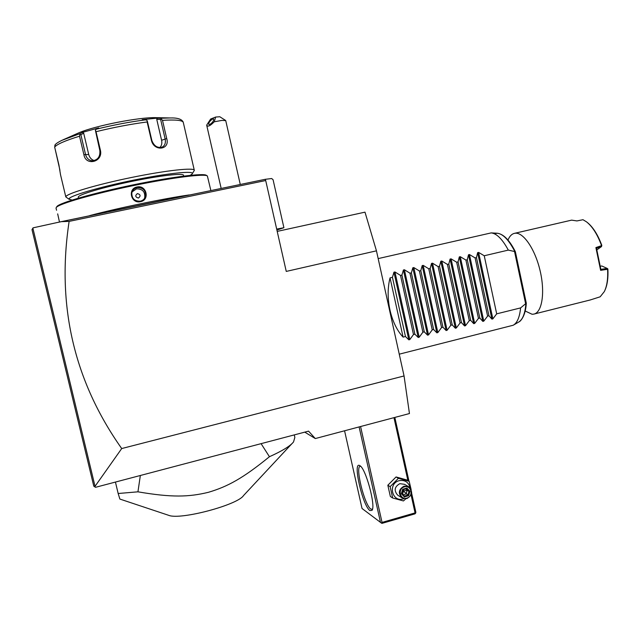 <?xml version="1.0" encoding="UTF-8"?>
<svg xmlns="http://www.w3.org/2000/svg" width="640" height="640" viewBox="0 0 640 640"><rect width="100%" height="100%" fill="white"/><g stroke="black" fill="none" stroke-linecap="round" stroke-linejoin="round"><path stroke-width="0.96" d="M277.208 231.4L364.992 212.152L376.456 250.832L404.056 375.952L409.448 413.544L315.296 438.56L308.552 431.136L95.536 487.312L93.784 486.136L32 229.632L33.056 227.848L61.216 221.656L69.128 221.384C56.392 305.184 73.92 380.904 121.712 448.552L95.032 486.328L95.096 487.072M304.768 432.136L315.296 438.56M121.712 448.552L404.056 375.952M376.456 250.832L286.256 271.416L265.704 180.528L69.128 221.384M61.216 221.656L265.168 179.32L265.704 180.528M265.168 179.32L271.696 178.536L273.08 179.744L283.904 227.704L276.688 229.088M276.896 230.032L283.904 227.704M95.032 486.328L32.864 228.144M140.344 475.488L137.944 491.824L118.168 493.504L119.864 499.056L168.72 515.336C180.288 520.248 237.704 504.96 243.528 495.568L291.904 443.696M294.28 434.896L294.856 437.416L293.52 441.96C290.28 446.032 282.248 450.952 269.432 456.72L261.088 443.648M269.432 456.72C243.048 478.248 227.816 486.536 208.48 492.288C188.856 497.064 171.8 497.632 137.944 491.824M115.432 482.064L118.168 493.504M214.232 121.792L215.648 117.056L210.656 119.016L206.68 125.128C207.608 127.12 210.128 126.008 214.232 121.792L221.976 120.4L225.736 120.616L240.28 184.488M209.752 124.52L208.8 124.528C208.56 122.68 209.848 120.824 212.664 118.96L213.616 118.952C213.856 120.808 212.568 122.664 209.752 124.52M215.648 117.056L219.8 116.744L225.632 120.464M57.368 222.504L138.32 205.648M146.416 203.968L223.128 188.048M146.344 203.8L138.288 205.472M113.488 210.656L167.912 199.36M89.752 215.584C118.592 207.928 164.248 198.488 189.256 194.936M57.672 213.872L59.464 221.976M56.032 208.184L56.376 207.36C59.432 203.64 93.992 193.728 133.16 185.64C172.336 177.528 204.808 173.504 207.368 175.96L210.848 190.448M140.496 201.664C130.952 204.008 127.368 188.632 137.064 186.984C146.56 184.752 150.104 200.056 140.496 201.664L140.336 201.168C134.608 201.36 131.76 198.624 131.808 192.976C132.496 190.104 134.288 188.304 137.16 187.576C143.336 187.6 146.088 190.632 145.432 196.664C144.552 199.064 142.856 200.56 140.336 201.168M56.624 207.12L56.984 206.424C60.032 202.712 94.224 192.896 132.968 184.904C171.712 176.88 203.864 172.912 206.432 175.368L207.176 175.84M183.704 176.096L183.536 175.368C184.032 172.864 160.368 175.48 131.536 181.44C102.704 187.368 77.92 194.776 78.248 197.168L78.28 197.352M72.032 200.072L69.064 199.056C68.08 196.288 99.08 187.08 134.248 180C169.416 172.872 195.848 170.392 192.088 174.04L190.2 175.344M69.328 199.456L65.816 196.928C65.344 193.96 95.584 184.832 130.952 177.592C166.312 170.312 194.96 167.264 194.328 170.392L192.088 174.04M194.328 170.392L183.288 122.4C182.368 120.208 175.44 119.536 162.512 120.368L166.72 138.552C170.28 149.88 154.064 151.896 151.408 140.352L147.136 121.96C130.528 124.16 113.488 127.408 96.032 131.696L100.408 150.272C103.312 161.936 85.784 166.512 83.896 154.68L79.528 136.208C65.224 140.6 56.936 144.232 54.664 147.104L58.92 164.952L60.56 174.952M54.664 147.104L55.216 144.856M61.616 140.44L80.032 133.632L79.528 136.208M59.944 170.256L55.016 148.568M162.512 120.368L160.72 118.28L170.168 117.952C177.168 117.728 181.464 119.008 183.064 121.792L183.288 122.4M96.032 131.696L95.352 130.144L96.32 129.168C113.112 125.048 129.512 121.928 145.52 119.824L142.208 119.656L157.392 118.112L156.736 119.304L160.632 119.496L161.32 118.856M160.632 119.496L165.128 138.896C165.912 142.896 164.904 145.648 162.096 147.16C157.4 148.216 153.976 145.984 151.84 140.464L147.288 120.864L147.136 121.96M145.52 119.824L146.96 120.328M100.408 150.272L99.848 150.576L95.352 130.144M99.848 150.576C100.32 156.632 97.848 160.032 92.432 160.792C88.904 160.424 86.6 158.288 85.52 154.408L80.864 134.696L79.936 134.36M80.032 133.632L82.448 132.368L83.688 133.208L88.712 154.48C89.576 157.624 91.408 159.656 94.224 160.584M80.864 134.696L83.688 133.208M75.776 134.176L79.2 132.664C95.888 125.592 139.16 117.152 155.688 117.648L170.168 117.952M157.392 118.112L160.72 118.28M82.448 132.368L98.672 127.92L96.32 129.168M156.736 119.304L161.592 140.272C162.208 143.296 161.624 145.72 159.856 147.568M132.12 191.856L136.496 188.848C142.616 188.848 145.344 191.832 144.68 197.8L144.264 198.808M137.408 193.568C134.944 195.648 135.288 197.136 138.448 198.048C140.912 195.984 140.56 194.488 137.408 193.568M344.568 430.784L362.04 508.496L381.408 523.064L382.04 522.408L415.072 512.896L415.608 513.208L415.872 512.32L411.576 492.944M408.968 481.192L394.832 417.432M380.512 522.496L359.104 426.92M369.92 510.56C362.584 505.888 352.344 460.672 359.768 465.624L359.848 465.672C365.624 468.04 375.976 505.944 372.008 510.368L369.92 510.56M382.04 522.408L360.576 426.528M415.072 512.896L411.064 494.816M407.912 480.592L393.96 417.664M381.408 523.064L381.968 523.368L414.968 513.864L415.608 513.208M372.456 509.248L370.808 509.056C364.48 505.168 354.928 466.456 360.256 466.296L360.608 466.28M405.808 498.784L403.448 500.944L392.664 497.992L390.352 496.488L387.84 485.232L396.064 476.952L406.752 479.936L409.176 481.312L411.152 489.648M411.624 492.272L411.6 492.696M403.92 498.68L403.224 498.912C391.944 502.592 387.672 483.424 399.168 480.672C405 479.744 408.664 482.192 410.168 488.008M392.664 497.992L390.136 486.656L398.416 478.312L409.176 481.312M408.792 486.824L404.496 484.312L399.832 483.664C394.456 486.76 393.752 490.592 397.712 495.168L401.92 497.824L406.832 498.592C412.344 495.328 413 491.408 408.792 486.824L404.072 486.168C398.632 489.304 397.912 493.192 401.92 497.824M390.136 486.656L387.84 485.232M398.416 478.312L396.064 476.952M404.4 486.896C411.312 484.672 413.904 496.376 406.888 498.088C399.976 500.344 397.36 488.592 404.4 486.896M406.936 488.072L402.656 489.28L401.36 493.704L404.352 496.92L408.624 495.704L409.912 491.288L406.936 488.072L406.576 488.704L402.992 489.688M402.656 489.28L403 489.712L401.912 493.432L401.36 493.704M409.912 491.288L409.008 491.368L406.544 488.712L402.992 489.712L401.912 493.432M408.624 495.704L407.936 495.048L409.008 491.368L407.168 490.272L402.552 491.232M404.352 496.92L404.376 496.064L407.936 495.048L402.76 490.52M403.76 489.496L402.624 494.176M405.888 488.896L407.168 490.272L406.104 493.928L403.168 494.76M378.176 258.6L491.152 232.904C496.696 233.456 502.416 239.192 508.312 250.104L514.84 251.584C508.872 239.968 503 233.848 497.232 233.224L494.264 233.712M390.056 277.872L403.096 337.112C390.664 323.872 384.856 297.656 390.056 277.872L392.432 277.32L393.952 272.2L394.96 271.968L400.512 275.424L401.928 275.088L403.408 269.992L404.408 269.76L409.968 273.2L411.376 272.872L412.816 267.792L413.816 267.56L419.392 270.984L420.792 270.656L422.192 265.6L423.184 265.368L428.768 268.784L430.168 268.456L431.528 263.416L432.512 263.184L438.112 266.592L439.504 266.264L440.824 261.24L441.808 261.016L447.416 264.408L448.8 264.08L450.08 259.08L451.064 258.848L456.68 262.232L458.056 261.904L459.304 256.92L460.28 256.696L465.904 260.064L467.28 259.744L468.488 254.776L469.456 254.544L475.096 257.904L476.464 257.584L477.632 252.64L478.6 252.408L484.24 255.76L496.688 313.848L520.608 307.904C519.648 317.248 517.176 323.024 513.192 325.248L399.256 354.168M520.608 307.904L526.296 303.176L515.352 251.656L514.84 251.584M515.28 251.792L515.352 251.656C509.544 240.16 503.512 234.024 497.232 233.224L491.152 232.904M525.192 311.016L532.096 314.264L533.816 314.112C542.064 312.544 545.272 292.6 540.128 270.816C535.088 249.008 523.192 231.8 514.912 233.264L514.536 233.328C511.752 233.952 509.568 236.2 507.976 240.072M596.976 249.792L601.568 246.544L601.576 245.64C597.48 234.488 592.456 226.56 586.512 221.848L582.984 219.712L576.952 220.928L571.632 220.136L514.536 233.328M601.576 245.64L595.896 247.576L600.624 270.328L607.592 269.288C608.088 278.68 607 286.12 604.312 291.608L600.168 296.8L590.24 299.968L533.816 314.112M607.592 269.288L607.872 269C608.344 277.888 607.344 285.016 604.88 290.384M607.72 268.792L607.176 268.408L600.856 269.36L596.48 248.272L595.896 247.576M600.624 270.328L600.856 269.36M600.544 266.176L601.808 265.984L607.176 268.408M601.608 245.68L601.568 246.544L596.48 248.272M601.84 245.432C597.832 234.648 592.944 226.96 587.168 222.368M484.24 255.76L508.312 250.104M403.096 337.112L405.456 336.52L408.824 339.832L409.816 339.584L413.48 334.528L414.888 334.176L418.208 337.488L419.2 337.24L422.88 332.192L424.28 331.848L427.552 335.16L428.536 334.912L432.24 329.864L433.64 329.52L436.856 332.84L437.84 332.592L441.56 327.552L442.952 327.208L446.12 330.528L447.104 330.28L450.848 325.24L452.232 324.896L455.352 328.224L456.328 327.984L460.088 322.944L461.464 322.6L464.544 325.928L465.52 325.688L469.296 320.656L470.672 320.32L473.704 323.648L474.672 323.408L478.464 318.376L479.832 318.04L482.816 321.376L483.784 321.136L487.6 316.112L488.96 315.768L491.896 319.104L492.864 318.872L496.688 313.848M488.96 315.768L476.464 257.584M487.6 316.112L475.096 257.904M479.832 318.04L467.28 259.744M478.464 318.376L465.904 260.064M470.672 320.32L458.056 261.904M469.296 320.656L456.68 262.232M461.464 322.6L448.8 264.08M460.088 322.944L447.416 264.408M452.232 324.896L439.504 266.264M450.848 325.24L438.112 266.592M442.952 327.208L430.168 268.456M441.56 327.552L428.768 268.784M433.64 329.52L420.792 270.656M432.24 329.864L419.392 270.984M424.28 331.848L411.376 272.872M422.88 332.192L409.968 273.2M414.888 334.176L401.928 275.088M413.48 334.528L400.512 275.424M405.456 336.52L392.432 277.32M166.72 138.552L161.592 140.272M151.408 140.352L151.84 140.464M83.896 154.68L88.712 154.48M137.064 186.984L137.16 187.576M404.392 496.072L401.912 493.416L404.376 496.064M513.192 325.248L518.464 322.184C522.632 319.824 525.112 313.624 525.88 303.584M514.544 251.56L525.624 303.744M478.6 252.408L492.864 318.872M477.632 252.64L491.896 319.104M469.456 254.544L483.784 321.136M468.488 254.776L482.816 321.376M460.28 256.696L474.672 323.408M459.304 256.92L473.704 323.648M451.064 258.848L465.52 325.688M450.08 259.08L464.544 325.928M441.808 261.016L456.328 327.984M440.824 261.24L455.352 328.224M432.512 263.184L447.104 330.28M431.528 263.416L446.12 330.528M423.184 265.368L437.84 332.592M422.192 265.6L436.856 332.84M413.816 267.56L428.536 334.912M412.816 267.792L427.552 335.16M404.408 269.76L419.2 337.24M403.408 269.992L418.208 337.488M394.96 271.968L409.816 339.584M393.952 272.2L408.824 339.832M206.68 125.128L221.16 188.384M56.552 210.248L56.016 208.016M56.984 206.424L56.376 207.36M78.472 198.112L78.248 197.168M65.816 196.928L60.52 174.72M54.8 145.456C55.24 143.816 59.04 141.464 66.2 138.416L79.2 132.664M144.68 197.8L145.432 196.664M518.984 321.88C520.088 321.632 525.616 316.512 526.296 303.24"/></g></svg>
